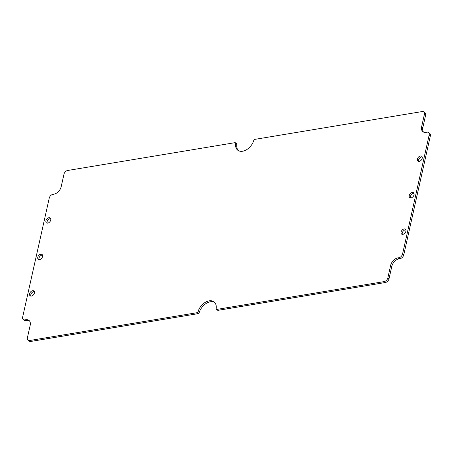 <?xml version="1.0" encoding="UTF-8"?>
<svg xmlns="http://www.w3.org/2000/svg" width="453" height="453" viewBox="0 0 453 453"><rect width="100%" height="100%" fill="white"/><g stroke="black" fill="none" stroke-linecap="round" stroke-linejoin="round"><path stroke-width="0.68" d="M23.273 319.558L24.456 320.475A3.743 2.469 -52.1 0 0 26.019 320.809L24.836 319.886A3.743 2.469 127.9 0 1 23.273 319.558A3.743 2.469 127.9 0 1 22.65 317.089L49.241 198.137A3.743 2.469 127.9 0 1 52.893 194.365L53.873 194.201A7.486 4.938 127.9 0 0 61.183 186.664L63.958 174.258A3.743 2.469 127.9 0 1 67.616 170.487L234.892 142.684A1.246 0.821 -52.1 0 1 235.413 142.797L236.596 143.714A1.246 0.821 127.9 0 1 236.823 144.433A11.642 7.684 -52.1 0 0 238.391 150.623M24.836 319.886L25.815 319.727A7.486 4.938 127.9 0 1 28.941 320.39A7.486 4.938 127.9 0 1 30.187 325.322L27.418 337.728A3.743 2.469 127.9 0 0 28.041 340.197L29.224 341.115A3.743 2.469 -52.1 0 0 30.787 341.449L29.604 340.526A3.743 2.469 127.9 0 1 28.041 340.197M29.604 340.526L196.885 312.723A1.246 0.821 -52.1 0 0 198.074 311.573A11.642 7.684 127.9 0 1 205.226 302.383A11.642 7.684 127.9 0 1 214.054 301.874A11.642 7.684 127.9 0 1 216.177 308.567A1.246 0.821 -52.1 0 0 216.404 309.286A1.246 0.821 -52.1 0 0 216.925 309.393L384.206 281.59L385.384 282.513A3.743 2.469 -52.1 0 0 389.042 278.742L387.859 277.825A3.743 2.469 127.9 0 1 384.206 281.59M387.859 277.825L390.633 265.418A7.486 4.938 127.9 0 1 397.949 257.876L398.923 257.717L400.107 258.635A3.743 2.469 -52.1 0 0 403.759 254.863L402.575 253.946A3.743 2.469 127.9 0 1 398.923 257.717M402.575 253.946L429.167 134.988L430.35 135.911A3.743 2.469 -52.1 0 0 429.727 133.442L428.544 132.525A3.743 2.469 127.9 0 1 429.167 134.988M235.413 142.797A1.246 0.821 -52.1 0 1 235.639 143.51A11.642 7.684 127.9 0 0 237.763 150.209A11.642 7.684 127.9 0 0 246.591 149.7A11.642 7.684 127.9 0 0 253.742 140.504A1.246 0.821 -52.1 0 1 254.931 139.354L422.213 111.551A3.743 2.469 127.9 0 1 423.776 111.885A3.743 2.469 127.9 0 1 424.399 114.349L421.63 126.755A7.486 4.938 127.9 0 0 422.875 131.693A7.486 4.938 127.9 0 0 426.007 132.355L426.981 132.191A3.743 2.469 127.9 0 1 428.544 132.525M29.609 293.799A3.075 2.033 127.9 0 1 31.45 291.177A3.075 2.033 127.9 0 1 33.901 290.973A3.075 2.033 127.9 0 1 33.613 294.648A3.075 2.033 127.9 0 1 30.119 295.826A3.075 2.033 127.9 0 1 29.609 293.799M37.763 257.31A3.075 2.033 127.9 0 1 39.604 254.688A3.075 2.033 127.9 0 1 42.055 254.484A3.075 2.033 127.9 0 1 41.767 258.159A3.075 2.033 127.9 0 1 38.279 259.337A3.075 2.033 127.9 0 1 37.763 257.31M45.917 220.821A3.075 2.033 127.9 0 1 47.763 218.199A3.075 2.033 127.9 0 1 50.209 217.995A3.075 2.033 127.9 0 1 49.926 221.67A3.075 2.033 127.9 0 1 46.433 222.848A3.075 2.033 127.9 0 1 45.917 220.821M401.092 232.061A3.075 2.033 127.9 0 1 402.932 229.439A3.075 2.033 127.9 0 1 405.384 229.229A3.075 2.033 127.9 0 1 405.095 232.904A3.075 2.033 127.9 0 1 401.607 234.088A3.075 2.033 127.9 0 1 401.092 232.061M409.246 195.571A3.075 2.033 127.9 0 1 411.092 192.95A3.075 2.033 127.9 0 1 413.538 192.74A3.075 2.033 127.9 0 1 413.255 196.415A3.075 2.033 127.9 0 1 409.761 197.599A3.075 2.033 127.9 0 1 409.246 195.571M417.406 159.082A3.075 2.033 127.9 0 1 419.246 156.461A3.075 2.033 127.9 0 1 421.698 156.251A3.075 2.033 127.9 0 1 421.409 159.926A3.075 2.033 127.9 0 1 417.915 161.109A3.075 2.033 127.9 0 1 417.406 159.082M424.399 114.349L425.582 115.272A3.743 2.469 -52.1 0 0 424.959 112.803L423.776 111.885M425.582 115.272L422.813 127.678A7.486 4.938 -52.1 0 0 423.521 132.083M430.35 135.911L403.759 254.863M385.384 282.513L218.108 310.316A1.246 0.821 127.9 0 1 217.587 310.203L216.404 309.286M400.107 258.635L399.127 258.799A7.486 4.938 -52.1 0 0 391.817 266.336L389.042 278.742M34.36 291.602A3.075 2.033 -52.1 0 0 30.793 294.722A3.075 2.033 -52.1 0 0 30.844 296.115M42.514 255.113A3.075 2.033 -52.1 0 0 38.947 258.233A3.075 2.033 -52.1 0 0 39.003 259.626M50.668 218.623A3.075 2.033 -52.1 0 0 47.101 221.738A3.075 2.033 -52.1 0 0 47.157 223.136M405.843 229.864A3.075 2.033 -52.1 0 0 402.275 232.978A3.075 2.033 -52.1 0 0 402.332 234.377M413.997 193.374A3.075 2.033 -52.1 0 0 410.429 196.489A3.075 2.033 -52.1 0 0 410.486 197.887M422.156 156.885A3.075 2.033 -52.1 0 0 418.589 160A3.075 2.033 -52.1 0 0 418.64 161.398M29.479 320.917A7.486 4.938 -52.1 0 0 26.993 320.645L26.019 320.809M214.609 302.377A11.642 7.684 -52.1 0 0 199.258 312.496A1.246 0.821 127.9 0 1 198.069 313.646L30.787 341.449M421.63 126.755L422.813 127.678M216.925 309.393L218.108 310.316M397.949 257.876L399.127 258.799M235.639 143.51L236.823 144.433M25.815 319.727L26.993 320.645M196.885 312.723L198.069 313.646M198.074 311.573L199.258 312.496M390.633 265.418L391.817 266.336"/></g></svg>
